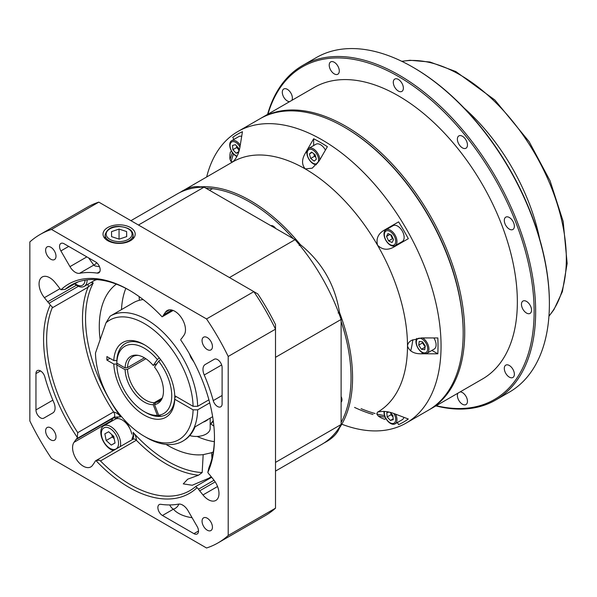 <?xml version="1.0" encoding="UTF-8"?>
<svg xmlns="http://www.w3.org/2000/svg" width="597" height="597" viewBox="0 0 597 597"><rect width="100%" height="100%" fill="white"/><g stroke="black" fill="none" stroke-linecap="round" stroke-linejoin="round"><path stroke-width="0.9" d="M412.833 67.177L413.594 67.618A192.047 110.878 60 0 1 549.389 302.828L549.389 303.709A193.13 111.505 -120 0 0 412.833 67.177A193.13 111.505 -120 0 0 316.268 57.611L302.537 65.536A193.13 111.505 60 0 1 451.362 117.281A193.13 111.505 60 0 1 535.658 311.634A193.13 111.505 60 0 1 495.659 400.042A193.13 111.505 60 0 1 435.9 405.893M495.659 400.042L509.39 392.117A193.13 111.505 -120 0 0 549.389 303.709L549.389 302.828M436.25 405.691A192.047 110.878 -120 0 0 494.361 177.794A192.047 110.878 -120 0 0 267.941 114.169M267.59 114.37A193.13 111.505 60 0 1 302.537 65.536M361.118 408.669A167.235 96.55 -120 0 0 375.08 413.505A167.235 96.55 60 0 1 361.118 408.669M376.677 413.922A167.235 96.55 -120 0 0 384.587 415.594A167.235 96.55 60 0 1 376.677 413.922M463.182 332.775A167.235 96.55 -120 0 0 344.551 127.303M233.524 153.959A167.235 96.55 -120 0 0 231.024 161.645A167.235 96.55 60 0 1 233.524 153.959M260.777 118.31A168.309 97.177 60 0 1 261.538 117.863A168.309 97.177 60 0 1 391.236 162.951A168.309 97.177 60 0 1 464.712 332.335A168.309 97.177 60 0 1 429.847 409.385A168.309 97.177 60 0 1 429.086 409.818M291.829 100.378A7.119 4.112 -120 0 0 290.299 92.154A7.119 4.112 -120 0 0 283.776 88.983A7.119 4.112 -120 0 0 282.687 94.692A7.119 4.112 -120 0 0 287.336 100.96A7.119 4.112 -120 0 0 289.62 101.647M334.253 73.879A7.119 4.112 -120 0 0 337.812 74.229A7.119 4.112 -120 0 0 337.812 66.006A7.119 4.112 -120 0 0 330.693 61.894A7.119 4.112 -120 0 0 329.596 67.603A7.119 4.112 -120 0 0 334.253 73.879M398.333 91.05A7.119 4.112 -120 0 0 401.893 91.401A7.119 4.112 -120 0 0 401.893 83.177A7.119 4.112 -120 0 0 394.774 79.065A7.119 4.112 -120 0 0 393.684 84.774A7.119 4.112 -120 0 0 398.333 91.05M462.421 147.877A7.119 4.112 -120 0 0 465.981 148.228A7.119 4.112 -120 0 0 465.981 140.004A7.119 4.112 -120 0 0 458.862 135.892A7.119 4.112 -120 0 0 457.765 141.601A7.119 4.112 -120 0 0 462.421 147.877M509.331 229.129A7.119 4.112 -120 0 0 512.89 229.487A7.119 4.112 -120 0 0 512.89 221.263A7.119 4.112 -120 0 0 505.771 217.151A7.119 4.112 -120 0 0 504.681 222.853A7.119 4.112 -120 0 0 509.331 229.129M526.502 313.044A7.119 4.112 -120 0 0 530.069 313.395A7.119 4.112 -120 0 0 530.069 305.171A7.119 4.112 -120 0 0 522.942 301.06A7.119 4.112 -120 0 0 521.853 306.768A7.119 4.112 -120 0 0 526.502 313.044M509.331 377.132A7.119 4.112 -120 0 0 512.89 377.483A7.119 4.112 -120 0 0 512.89 369.259A7.119 4.112 -120 0 0 505.771 365.148A7.119 4.112 -120 0 0 504.681 370.856A7.119 4.112 -120 0 0 509.331 377.132M457.936 393.169A7.119 4.112 -120 0 0 462.421 404.214A7.119 4.112 -120 0 0 465.981 404.565A7.119 4.112 -120 0 0 466.496 397.333A7.119 4.112 -120 0 0 460.138 391.901M429.847 409.385L482.488 378.991A168.309 97.177 -120 0 0 517.353 301.948A168.309 97.177 -120 0 0 443.884 132.564A168.309 97.177 -120 0 0 314.179 87.468L261.538 117.863M539.666 238.942A151.048 87.207 -120 0 0 464.063 107.982M275.508 471.085L321.858 444.325A144.578 83.468 -120 0 0 341.118 424.512L341.118 319.447A144.578 83.468 -120 0 0 295.06 239.673L204.077 187.145A144.578 83.468 -120 0 0 177.279 193.913L130.93 220.674M204.077 187.145L138.467 225.024M229.449 277.553L295.06 239.673M341.118 319.447L275.508 357.327M275.508 462.391L341.118 424.512M154.302 402.662A25.895 14.947 60 0 1 127.519 369.342L125.109 369.715A27.141 15.671 -120 0 0 153.213 404.676L154.302 402.662L162.033 398.192M153.213 404.676L157.354 415.348L159.645 416.43A40.999 23.671 60 0 1 145.81 412.497L144.287 411.617A38.842 22.425 -120 0 0 157.354 415.348M160.347 416.019L159.645 416.43M159.295 357.887L157.354 359.558A38.842 22.425 -120 0 0 116.833 363.177L116.833 364.939L125.109 369.715M116.833 364.939A38.842 22.425 -120 0 0 144.287 411.617M156.944 363.663L153.213 365.446A27.141 15.671 -120 0 0 137.437 355.252A27.141 15.671 -120 0 0 125.109 367.953L127.519 367.58A25.895 14.947 60 0 1 132.862 356.603A25.895 14.947 60 0 1 138.377 355.409M157.354 359.558L153.213 365.446M125.109 367.953L116.833 363.177L116.833 361.409A40.999 23.671 60 0 1 125.31 343.521A40.999 23.671 60 0 1 145.056 345.126A40.999 23.671 -120 0 0 125.31 343.521A40.999 23.671 -120 0 0 116.863 360.551L113.811 360.551A43.156 24.917 60 0 1 144.287 344.67A43.156 24.917 60 0 1 174.764 395.744L193.092 406.318A69.051 39.865 -120 0 0 159.6 335.208A69.051 39.865 -120 0 0 105.99 322.82L95.475 353.043A69.051 39.865 -120 0 0 144.287 436.288A69.051 39.865 -120 0 0 193.092 409.841L174.764 399.266L174.764 397.498L176.287 396.617M162.548 397.266A25.895 14.947 60 0 1 158.757 401.453A25.895 14.947 60 0 1 155.623 402.542L154.533 404.557A27.141 15.671 -120 0 0 162.212 398.162A27.141 15.671 -120 0 0 154.533 367.088L158.675 361.2L160.6 359.543M174.802 395.759A40.999 23.671 60 0 1 166.309 414.534A40.999 23.671 60 0 1 160.966 416.31L158.675 415.228L154.533 404.557M158.675 415.228A38.842 22.425 -120 0 0 158.675 361.2M161.272 399.274L155.623 402.542M145.877 358.745L127.519 369.342M127.519 367.58L144.422 357.827M121.497 309.589A97.102 56.066 60 0 1 125.833 288.358M214.338 441.661A97.102 56.066 60 0 1 197.159 436.437M169.466 309.828L165.556 312.089A15.104 8.724 -120 0 1 167.25 310.515A15.104 8.724 -120 0 1 181.301 317.559A15.104 8.724 -120 0 1 184.055 335.104L182.145 337.812A15.104 8.724 -120 0 1 181.346 338.723A4.313 2.492 -120 0 0 180.742 340.029A120.84 69.767 60 0 1 214.472 438.049A120.84 69.767 60 0 1 207.823 472.369A4.313 2.492 -120 0 0 209.069 474.167A15.104 8.724 -120 0 1 210.353 475.637L213.651 479.749A15.104 8.724 -120 0 1 215.868 500.428A15.104 8.724 -120 0 1 202.973 494.943L199.667 490.831A15.104 8.724 -120 0 1 198.48 489.227A4.313 2.492 -120 0 0 197.047 487.704A120.84 69.767 60 0 1 95.983 460.623A4.313 2.492 -120 0 0 95.707 460.742A4.313 2.492 -120 0 0 95.042 461.511A15.104 8.724 -120 0 1 94.408 462.63L92.505 465.347A15.104 8.724 -120 0 1 90.804 466.921A15.104 8.724 -120 0 1 76.752 459.869A15.104 8.724 -120 0 1 74.006 442.332L75.909 439.616A15.104 8.724 -120 0 1 76.707 438.705A4.313 2.492 -120 0 0 77.311 437.4A120.84 69.767 60 0 1 50.23 305.06A4.313 2.492 -120 0 0 48.991 303.261L78.394 286.284M91.125 282.388L93.251 282.948L88.065 287.179L52.208 307.88L52.2 306.851L50.23 305.06M133.027 439.198L133.616 436.213L133.131 432.392C135.377 434.914 136.444 437.526 136.34 440.243L100.483 460.944L99.177 460.197L95.983 460.623M214.472 437.161A118.684 68.521 -120 0 1 208.905 467.787L207.823 472.369M211.234 476.734L208.875 478.204L192.227 485.257L183.279 483.876L187.689 479.197L198.54 475.205L202.167 472.555L203.174 454.645L211.092 452.832A97.102 56.066 -120 0 0 213.263 451.974M211.957 458.369L211.644 453.153L211.092 452.832M107.736 240.681A16.089 9.291 0 0 0 125.109 242.733A16.089 9.291 0 0 0 135.198 234.308A16.089 9.291 0 0 0 119.109 224.823A16.089 9.291 0 0 0 103.027 234.308A16.089 9.291 0 0 0 107.736 240.681M192.077 517.689A28.052 16.194 180 0 1 173.384 509.181A6.47 4.724 139 0 0 178.839 504.077M52.842 412.93A10.791 6.231 -120 0 0 53.82 402.423A127.31 73.506 60 0 1 44.812 376.826A6.47 3.739 -120 0 0 37.298 370.618A6.47 3.739 -120 0 0 35.954 373.58L35.954 409.915A6.47 3.739 -120 0 0 38.783 416.43A6.47 3.739 -120 0 0 43.768 418.169L52.842 412.93M97.214 273.105A6.47 3.739 -120 0 0 98.833 272.829A6.47 3.739 -120 0 0 99.826 267.643A6.47 3.739 -120 0 0 95.602 261.941L64.133 243.77A6.47 3.739 -120 0 0 60.894 243.449A6.47 3.739 -120 0 0 60.894 250.927L69.968 266.643A10.791 6.231 -120 0 0 79.55 273.307A127.31 73.506 60 0 1 97.214 273.105L99.878 271.568M213.241 400.602A6.47 3.739 -120 0 0 220.763 406.811A6.47 3.739 -120 0 0 222.106 403.848L222.106 367.513A6.47 3.739 -120 0 0 219.278 360.998A6.47 3.739 -120 0 0 214.286 359.26L205.219 364.498A10.791 6.231 -120 0 0 204.234 375.006A127.31 73.506 60 0 1 213.241 400.602L222.106 395.49M129.818 428.512A9.171 5.298 -120 0 0 123.795 421.019M207.249 530.188A7.336 4.239 -120 0 0 210.92 530.554A7.336 4.239 -120 0 0 210.92 522.084A7.336 4.239 -120 0 0 203.584 517.845A7.336 4.239 -120 0 0 202.458 523.726A7.336 4.239 -120 0 0 207.249 530.188M207.249 349.543A7.336 4.239 -120 0 0 210.92 349.909A7.336 4.239 -120 0 0 210.92 341.432A7.336 4.239 -120 0 0 203.584 337.201A7.336 4.239 -120 0 0 202.458 343.081A7.336 4.239 -120 0 0 207.249 349.543M50.805 259.225A7.336 4.239 -120 0 0 54.476 259.583A7.336 4.239 -120 0 0 54.476 251.113A7.336 4.239 -120 0 0 47.141 246.874A7.336 4.239 -120 0 0 46.014 252.755A7.336 4.239 -120 0 0 50.805 259.225M50.805 439.87A7.336 4.239 -120 0 0 54.476 440.228A7.336 4.239 -120 0 0 54.476 431.758A7.336 4.239 -120 0 0 47.141 427.527A7.336 4.239 -120 0 0 46.014 433.4A7.336 4.239 -120 0 0 50.805 439.87M116.363 284.135A97.102 56.066 -120 0 0 100.139 339.641M166.018 444.392A97.102 56.066 -120 0 0 203.174 454.645M95.102 280.097A9.171 5.298 -120 0 0 96.542 279.672A9.171 5.298 -120 0 0 96.639 279.612M129.795 290.5A118.684 68.521 -120 0 0 71.215 285.053A118.684 68.521 -120 0 0 65.342 289.194L77.737 282.038M52.208 307.88A118.684 68.521 -120 0 0 77.737 432.646L113.594 411.945C116.467 412.676 118.825 414.318 120.661 416.878L114.087 417.124L76.707 438.705M206.547 318.947L253.852 291.642L98.811 202.129L51.506 229.435A178.018 102.781 -120 0 0 40.021 234.546A178.018 102.781 -120 0 0 29.85 241.942L29.85 420.967A178.018 102.781 -120 0 0 51.506 458.481L206.547 547.994A178.018 102.781 -120 0 0 218.039 542.889A178.018 102.781 -120 0 0 228.203 535.487L275.508 508.181L275.508 329.156L228.203 356.461A178.018 102.781 -120 0 0 206.547 318.947L51.506 229.435M228.203 535.487L228.203 356.461M98.811 202.129A178.018 102.781 -120 0 0 87.319 207.234L40.021 234.546M275.508 329.156A178.018 102.781 -120 0 0 253.852 291.642L257.822 293.933A169.391 97.796 60 0 1 275.508 324.567L275.508 329.156M218.039 542.889L265.337 515.577A178.018 102.781 -120 0 0 275.508 508.181M173.145 310.455L162.347 316.686A4.313 2.492 -120 0 1 162.078 316.806A120.84 69.767 60 0 0 129.027 290.052A120.84 69.767 60 0 0 61.006 289.732A4.313 2.492 -120 0 1 59.573 288.202A15.104 8.724 -120 0 0 58.387 286.597L55.088 282.485A15.104 8.724 -120 0 0 42.193 277.001A15.104 8.724 -120 0 0 44.402 297.679L47.708 301.791A15.104 8.724 -120 0 0 48.991 303.261M162.347 316.686A4.313 2.492 -120 0 0 163.018 315.917L172.742 310.298M165.556 312.089L163.645 314.798A15.104 8.724 -120 0 0 163.018 315.917M193.928 533.658A6.47 3.739 -120 0 0 197.167 533.979A6.47 3.739 -120 0 0 197.167 526.502L188.092 510.793A10.791 6.231 -120 0 0 178.503 504.122A127.31 73.506 60 0 1 160.839 504.323A6.47 3.739 -120 0 0 159.22 504.599A6.47 3.739 -120 0 0 158.227 509.786A6.47 3.739 -120 0 0 162.459 515.487L193.928 533.658L198.502 531.017M100.483 460.944A118.684 68.521 -120 0 0 189.891 490.615A118.684 68.521 -120 0 0 195.771 486.473L197.047 487.704M214.308 359.252L205.219 364.498M99.505 266.725L95.154 266.001L93.759 265.105L88.654 257.934M96.632 262.673A6.47 6.38 -37 0 1 93.759 265.105L79.55 273.307M77.311 437.4L77.737 432.646M211.659 477.272L195.771 486.473M61.006 289.732L65.103 289.358L77.864 281.993M193.995 362.133L190.98 357.707L189.286 353.551M212.644 416.684L195.062 426.84A72.289 41.738 60 0 1 185.48 439.452L182.719 441.19A72.289 41.738 60 0 1 146.571 437.608L144.287 436.288M209.726 402.878L197.667 409.841A72.289 41.738 60 0 1 182.719 441.19M210.189 424.549A72.289 41.738 -120 0 0 213.293 421.042M210.189 424.236A72.289 41.738 -120 0 0 213.226 420.504M197.667 409.841L193.092 409.841M143.168 299.575A72.289 41.738 -120 0 0 133.318 302.769L110.43 315.985A72.289 41.738 60 0 1 165.429 334.611A72.289 41.738 60 0 1 197.667 406.318L208.913 399.826M105.99 322.82L110.139 316.149A72.289 41.738 60 0 1 110.43 315.985M174.764 399.266A43.156 24.917 60 0 1 144.287 415.146A43.156 24.917 60 0 1 113.811 364.073L106.9 360.088L106.9 356.558L113.811 360.551M145.041 412.042A40.999 23.671 -120 0 0 166.309 414.534A40.999 23.671 -120 0 0 174.764 397.498M116.863 364.073L113.811 364.073M193.092 406.318L197.667 406.318M109.952 358.327L106.9 360.088M315.828 157.287L314.492 156.28L313.768 153.683A4.313 2.492 -120 0 0 313.858 154.019A4.313 2.492 -120 0 0 315.813 157.242M307.582 155.899A8.052 4.649 -120 0 0 317.32 163.272A8.052 4.649 -120 0 0 313.761 150.601A8.052 4.649 -120 0 0 307.582 155.899M319.828 159.795A9.171 5.298 -120 0 0 319.395 157.115A9.171 5.298 -120 0 0 308.761 148.384A9.171 5.298 -120 0 0 307.298 155.541A9.171 5.298 -120 0 0 316.44 164.69M325.417 150.108A9.171 5.298 -120 0 0 315.932 144.243L308.761 148.384M311.619 152.063L309.41 153.951L310.679 158.481L314.164 161.115L316.373 159.227L315.097 154.698L311.619 152.063M314.492 156.28L310.679 158.481M312.082 152.414L309.41 153.951M236.636 146.064A4.313 2.492 -120 0 0 238.33 149.257A4.313 2.492 -120 0 0 238.718 149.646M239.972 146.974A8.052 4.649 -120 0 0 231.136 142.437A8.052 4.649 -120 0 0 233.449 153.63A8.052 4.649 -120 0 0 237.099 156.115M240.263 145.183A9.171 5.298 -120 0 0 238.822 143.347A9.171 5.298 -120 0 0 231.621 140.743A9.171 5.298 -120 0 0 233.584 154.019A9.171 5.298 -120 0 0 236.897 156.533M241.688 136.34A9.171 5.298 -120 0 0 238.793 136.601L231.621 140.743M236.584 146.004L236.718 147.504L238.725 149.69M238.882 151.451L238.591 148.19L235.367 144.683L232.524 145.444L232.905 149.705L236.128 153.213L238.516 152.571M238.815 151.66L236.128 153.213M236.718 147.504L232.905 149.705M390.923 413.296A4.313 2.492 -120 0 0 392.617 416.49A4.313 2.492 -120 0 0 393.005 416.878M384.505 411.43A8.052 4.649 -120 0 0 387.789 420.922A8.052 4.649 -120 0 0 394.826 422.489A8.052 4.649 -120 0 0 393.848 413.512M384.043 411.393A9.171 5.298 -120 0 0 387.871 421.251A9.171 5.298 -120 0 0 395.072 423.855A9.171 5.298 -120 0 0 395.55 414.154M395.072 423.855L402.244 419.713A9.171 5.298 -120 0 0 403.923 417.333M390.871 413.236L391.005 414.736L393.013 416.915M388.946 412.102L386.811 412.676L387.184 416.937L390.408 420.445L393.259 419.684L392.878 415.422L390.065 412.363M393.184 418.84L390.408 420.445M391.005 414.736L387.184 416.937M422.803 342.253A4.313 2.492 -120 0 0 423.885 344.991A4.313 2.492 -120 0 0 425.198 346.454M419.93 338.23A8.052 4.649 -120 0 0 418.415 348.611A8.052 4.649 -120 0 0 427.609 349.805A8.052 4.649 -120 0 0 419.93 338.23M416.743 338.424A9.171 5.298 -120 0 0 417.572 347.424A9.171 5.298 -120 0 0 424.788 353.618A9.171 5.298 -120 0 0 427.027 353.23A9.171 5.298 -120 0 0 428.482 346.029A9.171 5.298 -120 0 0 422.676 337.939M427.027 353.23L434.198 349.088A9.171 5.298 -120 0 0 433.862 337.947M422.646 342.021L422.512 342.917L425.139 346.879M425.273 345.976L422.527 341.842L419.243 341.417L418.698 345.126L421.445 349.26L424.728 349.685L425.273 345.976M425.101 347.148L421.445 349.26M422.512 342.917L418.698 345.126M390.863 234.86A4.313 2.492 -120 0 0 391.386 236.479A4.313 2.492 -120 0 0 393.207 238.897M384.826 232.36A8.052 4.649 -120 0 0 390.647 244.912A8.052 4.649 -120 0 0 394.624 236.8A8.052 4.649 -120 0 0 384.826 232.36M384.558 231.308A9.171 5.298 -120 0 0 386.826 241.822A9.171 5.298 -120 0 0 395.072 245.703A9.171 5.298 -120 0 0 396.423 244.21A9.171 5.298 -120 0 0 394.154 233.696A9.171 5.298 -120 0 0 385.908 229.815A9.171 5.298 -120 0 0 384.558 231.308M395.072 245.703L402.244 241.561A9.171 5.298 -120 0 0 403.594 240.069A9.171 5.298 -120 0 0 401.326 229.561A9.171 5.298 -120 0 0 393.08 225.681L385.908 229.815M390.572 234.725L392.423 238.725L393.311 239.121M391.453 235.121L387.953 233.539L386.528 236.442L388.61 240.927L392.11 242.509L393.535 239.613L391.453 235.121M392.423 238.725L388.61 240.927M389.968 234.449L386.528 236.442M75.021 283.635A12.156 7.022 -120 0 0 85.028 280.142M74.67 283.836A14.03 8.097 -120 0 0 79.677 286.747A14.03 8.097 -120 0 0 84.222 286.373A14.03 8.097 -120 0 0 87.125 279.844M84.222 286.373L95.669 279.769A14.03 8.097 -120 0 0 95.968 279.575M111.893 434.676A6.47 3.739 -120 0 0 114.184 438.638M101.632 436.079A12.156 7.022 -120 0 0 115.967 448.989A12.156 7.022 -120 0 0 112.266 430.198A12.156 7.022 -120 0 0 101.632 436.079M120.273 446.556A14.03 8.097 -120 0 0 120.325 440.676A14.03 8.097 -120 0 0 113.333 428.445A14.03 8.097 -120 0 0 103.706 425.833A14.03 8.097 -120 0 0 101.109 435.28A14.03 8.097 -120 0 0 113.37 450.548M131.765 434.071A14.03 8.097 -120 0 0 124.78 421.84A14.03 8.097 -120 0 0 115.146 419.228L103.706 425.833M111.811 434.601L112.281 436.989L114.199 438.713M108.639 431.75L104.863 433.84L106.176 440.511L111.273 445.093L115.049 443.004L113.728 436.332L108.639 431.75M115.027 442.922L111.273 445.093M112.281 436.989L106.176 440.511M126.698 236.599L126.631 231.561L119.049 229.076L111.527 231.629L111.587 236.658L119.176 239.143L126.698 236.599M126.631 236.621L126.631 231.561M119.049 239.106L119.049 229.076M210.189 418.101L210.189 428.355A14.03 8.097 180 0 1 206.599 433.773A14.03 8.097 180 0 1 189.764 435.564M208.316 419.184A14.03 8.097 180 0 1 206.599 420.557A14.03 8.097 180 0 1 203.167 422.161M344.171 127.079L344.932 127.519A167.235 96.55 60 0 1 463.182 332.335L463.182 333.216A168.309 97.177 -120 0 0 344.171 127.079A168.309 97.177 -120 0 0 260.016 118.743L237.89 131.519A168.309 97.177 60 0 1 406.199 228.688A168.309 97.177 60 0 1 406.199 423.042A168.309 97.177 60 0 1 341.805 424.206M406.199 423.042L428.325 410.266A168.309 97.177 -120 0 0 463.182 333.216M232.449 152.623A168.309 97.177 -120 0 0 230.106 159.421M354.551 407.4A168.309 97.177 -120 0 0 373.006 414.482M378.14 415.825A168.309 97.177 -120 0 0 385.199 417.199M341.118 402.169A5.612 3.239 -120 0 0 341.118 396.505M275.717 228.502A5.612 3.239 -120 0 0 270.814 225.673M385.908 418.564L384.632 419.295C378.244 416.975 375.886 414.594 377.55 412.176C382.468 410.796 388.065 411.303 394.341 413.691L408.311 419.004A166.153 95.93 60 0 1 398.602 424.609L397.393 422.519M421.437 353.797C414.027 353.909 409.378 351.305 407.49 345.991C407.736 343.581 409.117 341.693 411.624 340.32L421.437 337.939L437.81 337.947A166.153 95.93 60 0 1 437.81 353.805L421.437 353.797L422.84 352.984M206.666 176.951A168.309 97.177 60 0 1 237.89 131.519L260.016 118.743M233.934 139.407L232.726 137.317A166.153 95.93 60 0 1 237.442 134.265A166.153 95.93 60 0 1 242.442 131.706L240.054 146.459C238.987 153.093 236.621 158.19 232.972 161.765A144.578 83.468 60 0 1 305.261 168.921C301.597 164.63 301.672 159.302 305.477 152.944L313.656 138.765A166.153 95.93 60 0 1 327.387 146.69L319.208 160.869L312.238 168.175L305.261 168.921A144.578 83.468 60 0 1 377.55 245.233C375.886 238.591 378.244 233.494 384.632 229.935L398.602 221.868A166.153 95.93 60 0 1 408.311 238.688L394.341 246.748C388.065 250.501 382.468 249.994 377.55 245.233A144.578 83.468 60 0 1 407.49 345.991A144.578 83.468 60 0 1 377.55 412.176M179.578 192.667L232.972 161.765C230.039 161.988 229.166 158.757 230.345 152.071L231.621 151.332M181.861 191.271C188.495 187.458 194.644 185.988 200.301 186.854A144.578 83.468 60 0 1 300.358 244.621C322.037 262.225 335.081 284.814 339.484 312.388A144.578 83.468 60 0 1 339.484 427.922C337.163 433.87 332.029 438.885 324.081 442.959M410.676 350.954A125.154 72.259 -120 0 0 412.811 339.708M341.118 422.497A143.496 82.849 -120 0 0 341.118 321.455M293.321 238.673A143.496 82.849 -120 0 0 205.816 188.152M384.632 229.935L398.602 221.868M394.341 246.748L402.52 242.031A9.709 5.604 60 0 1 400.654 242.486M391.483 226.599A9.709 5.604 60 0 1 392.804 225.211M408.311 238.688L402.52 242.031M437.81 353.805L431.922 350.402M313.656 145.556L313.656 138.765M338.103 313.007L339.484 312.388M300.358 244.621L299.134 245.501M339.484 427.922L339.096 427.795M200.219 187.249L200.301 186.854M548.956 316.052A150.183 86.707 -120 0 0 566.329 258.867A150.183 86.707 -120 0 0 510.614 118.81A150.183 86.707 -120 0 0 401.923 61.379M213.875 426.057A113.288 65.409 60 0 1 210.786 423.974M139.377 300.284A113.288 65.409 60 0 1 139.116 296.56M87.931 284.232A4.313 2.492 60 0 1 88.266 286.03A4.313 2.492 60 0 1 88.065 287.179A118.684 68.521 60 0 0 113.594 411.945A4.313 2.492 60 0 1 114.087 417.124A15.104 8.724 60 0 0 113.296 418.034L75.909 439.616M95.707 460.742L133.086 439.161A4.313 2.492 60 0 1 133.094 439.161A4.313 2.492 60 0 1 135.25 439.377A4.313 2.492 60 0 1 136.34 440.243A118.684 68.521 60 0 0 198.54 475.205M182.212 504.831A21.582 12.455 0 0 0 183.533 505.629M91.625 282.105A12.947 7.477 -120 0 0 93.251 282.948A116.519 67.274 -120 0 0 120.661 416.878A12.947 7.477 -120 0 0 116.139 418.796A2.157 1.701 -144.9 0 0 113.296 418.034L111.385 420.751A2.157 1.701 -144.9 0 1 112.788 420.587M217.562 486.518L202.973 494.943M110.818 421.728A15.104 8.724 60 0 1 111.385 420.751L74.006 442.332M132.467 439.519A2.157 1.701 35.1 0 0 131.997 438.526A12.947 7.477 -120 0 0 133.131 432.392A116.519 67.274 -120 0 0 202.167 472.555M76.438 285.202L47.708 301.791M59.954 288.709L44.402 297.679M171.884 310.044L163.645 314.798M215.189 481.876L199.667 490.831M214.039 480.242L198.48 489.227M221.651 364.954L204.234 375.006M68.707 246.412L60.894 250.927M86.856 256.889L69.968 266.643M52.864 400.154L35.954 409.915M40.529 370.938L35.954 373.58M169.712 504.935A6.47 3.739 60 0 0 173.384 509.181L162.459 515.487M119.213 243.091A14.03 8.097 180 0 1 105.087 234.994C106.96 228.994 111.609 226.144 119.034 226.435C128.004 227.196 132.706 230.046 133.138 234.994A14.03 8.097 180 0 1 119.213 243.091M119.206 241.584A12.947 7.477 0 0 0 130.273 230.33A12.947 7.477 0 0 0 107.848 230.42A12.947 7.477 0 0 0 119.206 241.584M305.477 152.944L306.873 152.131M548.942 316.253L553.934 309.642L562.381 291.635L567.15 263.464L563.172 221.45L550.068 180.824L529.114 141.638L494.838 99.983L455.847 71.55L429.989 62.013L410.012 60.275L401.744 61.297M133.198 438.795L132.959 439.258M105.087 234.994L105.087 238.666M133.138 234.994L133.138 238.666M212.487 188.652L209.584 190.324"/></g></svg>
